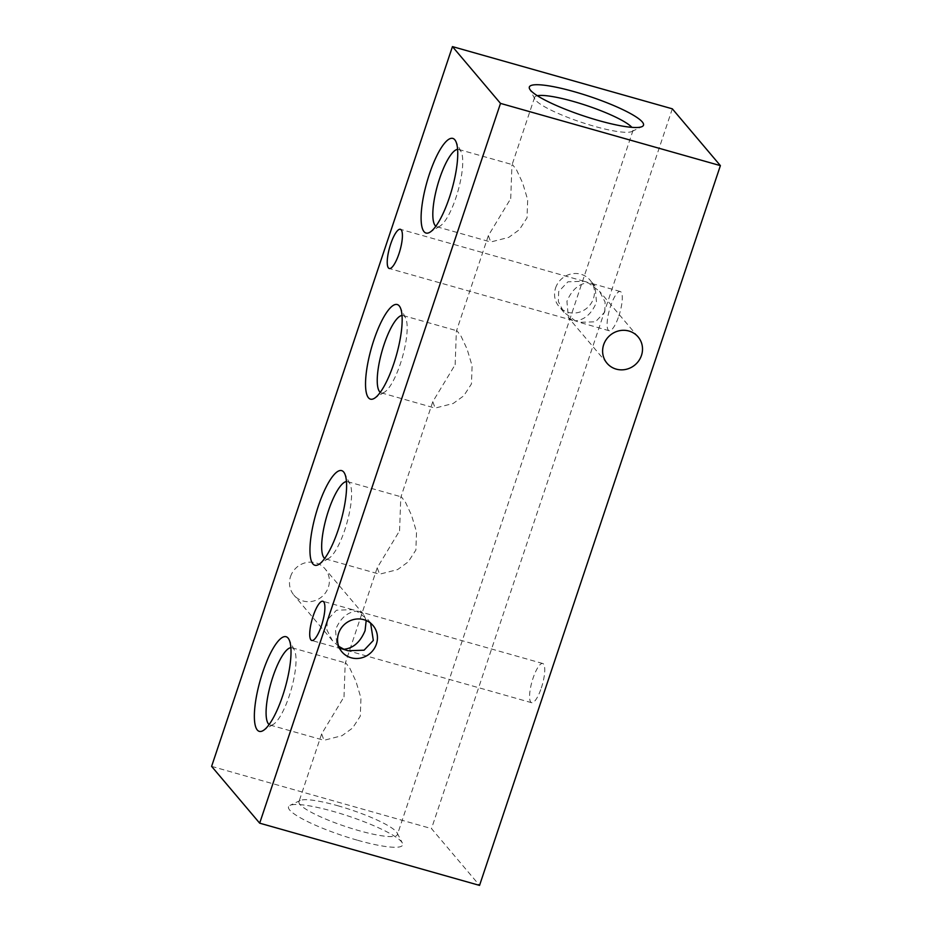 <?xml version="1.0" encoding="UTF-8"?>
<svg xmlns="http://www.w3.org/2000/svg" width="932" height="932" viewBox="0 0 932 932"><rect width="100%" height="100%" fill="white"/><g stroke="black" fill="none" stroke-linecap="round" stroke-linejoin="round"><path stroke-width="0.7" stroke-dasharray="4.66 3.5" d="M357.795 840.314A60.184 10.182 18.5 0 0 402.368 843.041A60.184 10.182 18.5 0 0 333.376 811.457A60.184 10.182 18.5 0 0 289.91 805.411A60.184 10.182 18.5 0 0 357.795 840.314M337.652 805.702A51.889 8.784 -161.5 0 1 397.137 832.928A51.889 8.784 -161.5 0 1 397.393 834.606A51.889 8.784 -161.5 0 1 358.703 830.575A51.889 8.784 -161.5 0 1 298.962 801.671A51.889 8.784 -161.5 0 1 300.174 800.483A51.889 8.784 -161.5 0 1 337.652 805.702M537.368 95.728A51.889 8.784 18.5 0 0 534.607 97.394A51.889 8.784 18.5 0 0 534.863 99.072A51.889 8.784 18.5 0 0 594.348 126.298A51.889 8.784 18.5 0 0 631.826 131.517A51.889 8.784 18.5 0 0 633.038 130.329A51.889 8.784 18.5 0 0 631.849 127.335M370.61 623.159L368.07 619.675L356.653 611.159C347.345 612.091 340.297 618.277 335.508 629.741L336.953 645.993L339.446 648.055M338.7 646.33L332.503 640.738L326.911 629.962L327.248 619.966L336.487 610.215L352.517 609.656L359.146 611.532L363.62 614.409L366.194 620.502M290.528 576.57A20.376 19.351 -40.2 0 1 305.941 562.648A20.376 19.351 -40.2 0 1 324.988 568.765A20.376 19.351 -40.2 0 1 328.344 587.277A20.376 19.351 -40.2 0 1 312.931 601.198A20.376 19.351 -40.2 0 1 293.883 595.082A20.376 19.351 -40.2 0 1 290.528 576.57M604.752 312.034L605.089 302.038L599.497 291.262L588.092 282.745C578.772 283.678 571.724 289.875 566.936 301.327L568.38 317.591L572.854 320.468L575.347 320.841L563.93 312.325L558.338 301.56L558.676 291.565L567.914 281.814L583.945 281.254L590.585 283.13L595.047 286.007L596.492 302.259C591.703 313.723 584.655 319.909 575.347 320.841L579.483 322.344L595.513 321.785L604.752 312.034M555.6 287.93A20.376 19.351 -40.2 0 1 571.013 273.996A20.376 19.351 -40.2 0 1 590.061 280.113A20.376 19.351 -40.2 0 1 593.416 298.624A20.376 19.351 -40.2 0 1 577.991 312.558A20.376 19.351 -40.2 0 1 558.944 306.442A20.376 19.351 -40.2 0 1 555.6 287.93M541.317 687.979A20.376 5.394 -74.2 0 0 542.727 663.491A20.376 5.394 -74.2 0 0 533.046 678.205A20.376 5.394 -74.2 0 0 531.636 702.705A20.376 5.394 -74.2 0 0 541.317 687.979M618.825 316.018A20.376 5.394 -74.2 0 0 620.246 291.518A20.376 5.394 -74.2 0 0 610.565 306.244A20.376 5.394 -74.2 0 0 609.144 330.743A20.376 5.394 -74.2 0 0 618.825 316.018M457.6 149.365A40.169 10.625 105.8 0 1 458.719 149.458A40.169 10.625 105.8 0 1 461.107 151.73A40.169 10.625 105.8 0 1 455.923 197.724A40.169 10.625 105.8 0 1 440.067 226.057A40.169 10.625 105.8 0 1 436.84 226.744A40.169 10.625 105.8 0 1 435.85 226.231M510.724 198.586L511.936 165.174L512.6 164.696L516.643 170.102L522.654 182.975L527.687 199.739L527.023 217.843L519.345 229.703L508.744 237.38L490.721 241.994L488.368 235.586L510.724 198.586M402.018 315.459A40.169 10.625 105.8 0 1 403.137 315.552A40.169 10.625 105.8 0 1 405.525 317.835A40.169 10.625 105.8 0 1 400.352 363.83A40.169 10.625 105.8 0 1 384.497 392.162A40.169 10.625 105.8 0 1 381.27 392.85A40.169 10.625 105.8 0 1 380.268 392.337M455.154 364.692L456.354 331.268L457.018 330.802L461.06 336.207L467.083 349.069L472.116 365.833L471.441 383.949L463.775 395.809L453.173 403.486L435.139 408.088L432.798 401.692L455.154 364.692M346.448 481.564A40.169 10.625 105.8 0 1 347.566 481.658A40.169 10.625 105.8 0 1 349.954 483.929A40.169 10.625 105.8 0 1 344.77 529.935A40.169 10.625 105.8 0 1 328.914 558.256A40.169 10.625 105.8 0 1 325.687 558.944A40.169 10.625 105.8 0 1 324.685 558.443M399.572 530.797L400.783 497.373L401.436 496.907L405.49 502.301L411.501 515.175L416.534 531.939L415.87 550.055L408.193 561.903L397.591 569.592L379.569 574.194L377.215 567.798L399.572 530.797M290.866 647.67A40.169 10.625 105.8 0 1 291.984 647.763A40.169 10.625 105.8 0 1 294.372 650.035A40.169 10.625 105.8 0 1 289.2 696.029A40.169 10.625 105.8 0 1 273.332 724.362A40.169 10.625 105.8 0 1 270.117 725.049A40.169 10.625 105.8 0 1 269.115 724.548M344.001 696.891L345.201 663.479L345.865 663.002L349.908 668.407L355.931 681.28L360.964 698.045L360.288 716.149L352.622 728.009L342.021 735.686L323.987 740.299L321.645 733.903L344.001 696.891M672.322 108.823L431.493 828.606L479.549 885.4M211.611 766.372L431.493 828.606M397.137 832.928L402.368 843.041M631.826 131.517L642.09 126.589M373.056 625.558L368.07 619.675M363.62 614.409L324.988 568.765M638.117 336.918L599.497 291.262M595.047 286.007L590.061 280.113M542.727 663.491L359.146 611.532M620.246 291.518L590.585 283.13M461.107 151.73L455.736 141.21M458.719 149.458L512.6 164.696M405.525 317.835L400.154 307.315M403.137 315.552L457.018 330.802M349.954 483.929L344.584 473.409M347.566 481.658L401.436 496.907M294.372 650.035L289.002 639.515M291.984 647.763L345.865 663.002M633.038 130.329L397.393 834.606M583.945 281.254L400.364 229.295M352.517 609.656L322.856 601.257M341.415 648.87L311.754 640.482M572.854 320.468L389.273 268.509M534.607 97.394L511.936 165.174M488.368 235.586L456.354 331.268M432.798 401.692L400.783 497.373M377.215 567.798L345.201 663.479M321.645 733.903L298.962 801.671M270.117 725.049L323.987 740.299M273.332 724.362L263.255 730.513M325.687 558.944L379.569 574.194M328.914 558.256L318.826 564.408M381.27 392.85L435.139 408.1M384.497 392.162L374.408 398.302M436.84 226.744L490.721 241.994M440.067 226.057L429.99 232.196M609.144 330.743L579.483 322.344M531.636 702.705L348.055 650.746M563.93 312.325L558.944 306.442M607.012 363.235L568.38 317.591M332.503 640.738L293.883 595.082M341.939 651.887L336.953 645.993M534.863 99.072L529.632 88.959M300.174 800.483L289.91 805.411"/><path stroke-width="1.4" d="M574.205 91.686A60.184 10.182 -161.5 0 1 642.09 126.589A60.184 10.182 -161.5 0 1 598.624 120.543A60.184 10.182 -161.5 0 1 529.632 88.959A60.184 10.182 -161.5 0 1 574.205 91.686M631.849 127.335A51.889 8.784 18.5 0 0 573.297 101.425A51.889 8.784 18.5 0 0 537.368 95.728M339.446 648.055L348.055 650.746L364.086 650.187L373.324 640.435L370.61 623.159M338.584 633.376A20.376 19.351 -40.2 0 1 354.009 619.442A20.376 19.351 -40.2 0 1 373.056 625.558A20.376 19.351 -40.2 0 1 376.4 644.07A20.376 19.351 -40.2 0 1 360.987 658.004A20.376 19.351 -40.2 0 1 341.939 651.887A20.376 19.351 -40.2 0 1 338.584 633.376M366.194 620.502L365.064 630.673C360.276 642.125 353.228 648.322 343.908 649.255L338.7 646.33M603.656 344.724A20.376 19.351 -40.2 0 1 619.069 330.802A20.376 19.351 -40.2 0 1 638.117 336.918A20.376 19.351 -40.2 0 1 641.472 355.43A20.376 19.351 -40.2 0 1 626.059 369.352A20.376 19.351 -40.2 0 1 607.012 363.235A20.376 19.351 -40.2 0 1 603.656 344.724M429.454 173.946A49.163 13.001 105.8 0 1 455.736 141.21A49.163 13.001 105.8 0 1 449.399 197.514A49.163 13.001 105.8 0 1 429.99 232.196A49.163 13.001 105.8 0 1 429.454 173.946M435.85 226.231A40.169 10.625 105.8 0 1 439.636 178.466A40.169 10.625 105.8 0 1 457.6 149.365M373.883 340.052A49.163 13.001 105.8 0 1 400.154 307.315A49.163 13.001 105.8 0 1 393.817 363.62A49.163 13.001 105.8 0 1 374.408 398.302A49.163 13.001 105.8 0 1 373.883 340.052M380.268 392.337A40.169 10.625 105.8 0 1 384.054 344.572A40.169 10.625 105.8 0 1 402.018 315.459M318.301 506.158A49.163 13.001 105.8 0 1 344.584 473.409A49.163 13.001 105.8 0 1 338.246 529.726A49.163 13.001 105.8 0 1 318.826 564.408A49.163 13.001 105.8 0 1 318.301 506.158M324.685 558.443A40.169 10.625 105.8 0 1 328.483 510.678A40.169 10.625 105.8 0 1 346.448 481.564M262.719 672.252A49.163 13.001 105.8 0 1 289.002 639.515A49.163 13.001 105.8 0 1 282.664 695.831A49.163 13.001 105.8 0 1 263.255 730.513A49.163 13.001 105.8 0 1 262.719 672.252M269.115 724.548A40.169 10.625 105.8 0 1 272.901 676.783A40.169 10.625 105.8 0 1 290.866 647.67M398.954 253.795A20.376 5.394 -74.2 0 0 400.364 229.295A20.376 5.394 -74.2 0 0 390.683 244.021A20.376 5.394 -74.2 0 0 389.273 268.509A20.376 5.394 -74.2 0 0 398.954 253.795M321.435 625.756A20.376 5.394 -74.2 0 0 322.856 601.257A20.376 5.394 -74.2 0 0 313.175 615.982A20.376 5.394 -74.2 0 0 311.754 640.482A20.376 5.394 -74.2 0 0 321.435 625.756M259.679 823.177L211.611 766.372L452.451 46.6L672.322 108.823L720.389 165.628L479.549 885.4L259.679 823.177L500.507 103.394L452.451 46.6M720.389 165.628L500.507 103.394"/></g></svg>
